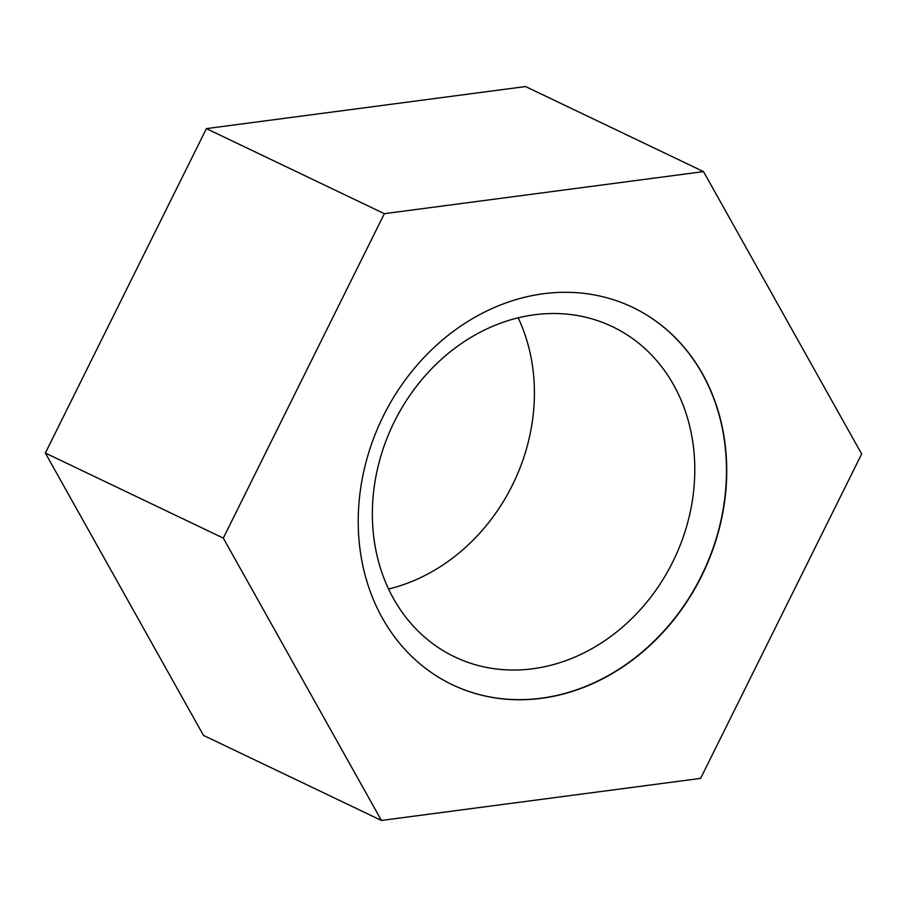 <?xml version="1.0" encoding="UTF-8"?>
<svg xmlns="http://www.w3.org/2000/svg" width="907" height="907" viewBox="0 0 907 907"><rect width="100%" height="100%" fill="white"/><g stroke="black" fill="none" stroke-linecap="round" stroke-linejoin="round"><path stroke-width="1.36" d="M632.542 307.292A209.12 178.112 -64.5 0 1 701.326 576.013A209.12 178.112 -64.5 0 1 452.162 684.649M701.576 576.126A209.12 178.112 -64.5 0 1 452.287 684.706A209.12 178.112 -64.5 0 1 383.378 415.939A209.12 178.112 -64.5 0 1 632.667 307.36A209.12 178.112 -64.5 0 1 701.576 576.126M672.79 561.864A182.987 155.845 -64.5 0 1 454.656 656.861A182.987 155.845 -64.5 0 1 394.364 421.687A182.987 155.845 -64.5 0 1 612.486 326.69A182.987 155.845 -64.5 0 1 672.79 561.864M388.559 589.04A182.987 155.845 115.5 0 0 512.387 485.188A182.987 155.845 115.5 0 0 518.192 317.835M223.303 538.1L384.353 213.678L703.526 171.604L861.65 453.965L700.601 778.387L381.428 820.45L223.303 538.1L45.35 453.035L203.474 735.396L381.428 820.45M384.353 213.678L206.399 128.613L45.35 453.035M206.399 128.613L525.572 86.55L703.526 171.604"/></g></svg>
